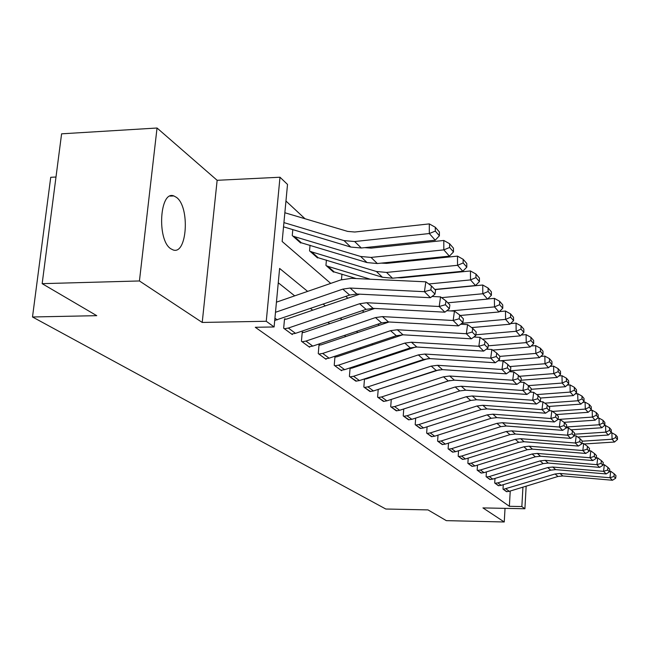 <?xml version="1.0" encoding="UTF-8"?>
<svg xmlns="http://www.w3.org/2000/svg" width="650" height="650" viewBox="0 0 650 650"><rect width="100%" height="100%" fill="white"/><g stroke="black" fill="none" stroke-linecap="round" stroke-linejoin="round"><path stroke-width="0.97" d="M176.475 197.381L173.851 195.934C159.713 190.028 156.731 240.078 170.779 248.755L173.127 249.941C187.143 255.182 190.141 206.976 176.475 197.381M55.989 177.019L50.733 177.296L32.5 316.981L385.783 509.015L427.993 509.901L446.323 520.642L504.246 521.983L505.034 508.365M32.5 316.981L96.752 315.673L42.161 283.66L61.596 133.827L157.04 128.018L139.433 280.963L202.223 322.449L266.256 321.271L279.996 177.231L287.519 184.438L282.149 241.475L330.728 283.4M202.223 322.449L217.141 180.302L157.04 128.018M217.141 180.302L279.996 177.231M305.004 218.733L285.959 201.037M42.161 283.66L139.433 280.963M292.801 229.621L292.256 235.552L300.674 243.011L300.723 242.45M310.05 245.261L309.546 250.868L317.533 257.936L317.574 257.408M326.414 260.089L325.951 265.395L333.523 272.098L333.572 271.594M341.949 274.162L341.526 279.183L341.941 279.557M307.629 291.387L279.614 268.434L274.105 326.958L255.279 327.283L509.356 506.301L510.234 491.026M389.456 371.272L388.928 370.858M375.627 360.271L374.847 359.653M361.099 348.709L360.027 347.856M345.808 336.537L344.419 335.433M329.688 323.708L327.941 322.327M312.674 310.172L310.546 308.474M294.694 295.856L278.265 282.783M359.678 294.166L286.382 319.174L284.537 318.833L283.668 328.217L292.313 334.555L292.362 334.002M374.709 308.457L304.037 332.418L302.25 332.093L301.429 341.242L309.619 347.254L309.668 346.726M389.066 321.986L320.767 344.971L319.036 344.662L318.264 353.592L326.032 359.287L326.072 358.792M402.756 334.799L336.635 356.882L334.969 356.59L334.23 365.308L341.616 370.719L341.656 370.248M415.716 346.986L351.723 368.201L350.106 367.924L349.408 376.439L356.468 381.144M364.496 378.901L363.846 387.026L370.565 391.511M427.936 358.613L366.08 378.966L364.683 378.836M378.202 389.407L377.601 397.118L384.004 401.391M439.376 369.744L378.617 389.277M391.267 399.425L390.715 406.738L396.825 410.816M403.748 408.972L403.236 415.919L409.077 419.819M415.675 418.088L415.204 424.694L420.786 428.431M427.091 426.798L426.652 433.095L431.99 436.67M438.019 435.134L437.613 441.131L442.731 444.559M448.5 443.113L448.118 448.841L453.026 452.124M458.551 450.759L458.193 456.235L462.906 459.387M468.203 458.096L467.87 463.328L472.396 466.359M477.482 465.14L477.173 470.153L481.52 473.062M486.403 471.908L486.111 476.71L490.295 479.513M494.991 478.424L494.715 483.023L498.745 485.721M503.262 484.689L503.003 489.101L506.886 491.701M526.151 486.168L524.908 508.763L482.942 507.91L504.246 521.983M524.908 508.763L521.852 506.553L522.933 487.151M509.356 506.301L521.852 506.553M274.105 326.958L266.256 321.271M345.784 296.392L347.807 298.139M362.302 310.651L363.959 312.073M377.934 324.139L379.259 325.276M392.746 336.919L393.77 337.797M406.803 349.05L407.55 349.692M420.16 360.579L420.656 361.01M400.66 367.583L400.148 367.169M387.099 356.476L386.327 355.842M372.832 344.793L371.776 343.931M357.817 332.491L356.452 331.378M341.998 319.532L340.283 318.134M325.293 305.849L323.196 304.135M275.486 312.293L342.802 289.12L350.106 288.048L424.426 291.688L425.848 281.824L351.601 278.346L340.665 279.963L276.437 302.169M274.714 320.491L349.635 295.067L356.866 294.019L430.438 297.716L424.426 291.688L430.844 289.892L435.012 294.133L435.565 290.217L431.413 285.943L430.844 289.892M431.413 285.943L425.848 281.824M430.438 297.716L435.012 294.133M439.4 235.787L439.392 231.961L435.297 227.248L435.305 231.107L439.4 235.787L435.224 240.191L361.319 247.999L350.773 247.057L283.53 226.826M435.224 240.191L429.317 233.545L354.656 241.54L344.004 240.606L283.928 222.601M435.305 231.107L429.317 233.545L429.309 223.893L435.297 227.248M284.854 212.753L347.669 231.408L354.77 232.018L429.309 223.893M288.332 328.047L295.506 333.344L291.598 334.035L284.391 328.754L288.332 328.047L359.604 303.745L366.722 302.729L439.197 306.499L440.554 296.887L432.031 296.465M285.261 319.377L284.481 319.394M295.506 333.344L366.064 309.376L373.108 308.376L444.868 312.187L439.197 306.499L445.413 304.736L449.345 308.742L449.881 304.931L445.957 300.893L445.413 304.736M445.957 300.893L440.554 296.887M444.868 312.187L449.345 308.742M305.971 341.079L312.756 346.101L308.945 346.759L302.12 341.754L305.971 341.079L375.489 317.582L382.436 316.607L453.148 320.491L454.448 311.131L446.777 310.724M302.941 332.613L302.201 332.621M312.756 346.101L381.599 322.904L388.481 321.953L458.51 325.869L453.148 320.491L459.176 318.76L462.898 322.546L463.409 318.833L459.696 315.014L459.176 318.76M459.696 315.014L454.448 311.131M458.51 325.869L462.898 322.546M322.676 353.429L329.111 358.183L325.39 358.824L318.914 354.071L322.676 353.429L390.528 330.679L397.312 329.753L466.343 333.726L467.594 324.602L460.696 324.22M319.694 345.158L318.996 345.166M329.111 358.183L396.321 335.725L403.041 334.815L471.429 338.821L466.343 333.726L472.201 332.028L475.727 335.619L476.214 331.996L472.704 328.38L472.201 332.028M472.704 328.38L467.594 324.602M471.429 338.821L475.727 335.619M453.489 251.908L449.402 256.149L377.341 263.526L367.039 262.576L299.983 242.393L292.963 236.178L360.636 256.474L371.036 257.416L443.828 249.868L443.796 240.467L449.605 243.726L449.621 247.488L453.489 251.908L453.473 248.17L449.605 243.726M364.666 247.65L371.118 248.129L443.796 240.467M449.402 256.149L443.828 249.868L449.621 247.488M466.814 267.142L462.808 271.237L392.494 278.216L382.436 277.257L316.875 257.351L310.221 251.461L376.374 271.473L386.531 272.431L457.535 265.306L457.486 256.124L463.133 259.293L463.157 262.966L466.814 267.142L466.789 263.502L463.133 259.293M381.282 263.12L386.588 263.372L457.486 256.124M462.808 271.237L457.535 265.306L463.157 262.966M479.44 281.58L479.407 278.021L475.938 274.032L475.971 277.615L479.44 281.58L475.507 285.537L434.817 289.445M356.2 278.558L332.906 271.546L326.592 265.956L370.256 279.216M475.507 285.537L470.511 279.906L428.756 283.977M475.971 277.615L470.511 279.906L470.446 270.961L475.938 274.032M397.199 277.745L401.237 277.818L470.446 270.961M338.528 365.146L344.646 369.663L341.006 370.273L334.856 365.763L338.528 365.146L404.796 343.102L411.418 342.217L478.847 346.271L480.058 337.366L473.866 337.009M335.595 357.061L334.929 357.061M344.646 369.663L410.296 347.896L416.861 347.019L483.673 351.106L478.847 346.271L484.543 344.606L487.882 348.01L488.361 344.476L485.022 341.047L484.543 344.606M485.022 341.047L480.058 337.366M483.673 351.106L487.882 348.01M491.408 295.262L491.368 291.793L488.077 288.007L488.118 291.501L491.408 295.262L487.557 299.089L447.817 302.803M487.557 299.089L482.812 293.751L441.577 297.651M488.118 291.501L482.812 293.751L482.731 285.017L488.077 288.007M434.972 289.608L482.731 285.017M353.592 376.277L359.409 380.575L355.851 381.16L350.001 376.87L353.592 376.277L418.34 354.9L424.816 354.047L490.718 358.166L491.879 349.481L486.338 349.148M350.699 368.371L350.074 368.371M359.409 380.575L423.573 359.458L429.991 358.613L495.292 362.765L490.718 358.166L496.251 356.541L499.427 359.775L499.882 356.322L496.714 353.064L496.251 356.541M496.714 353.064L491.879 349.481M495.292 362.765L499.427 359.775M367.924 386.864L373.466 390.959L369.98 391.527L364.414 387.441L367.924 386.864L431.226 366.121L437.556 365.3L501.995 369.476L503.116 360.994L498.168 360.685M365.072 379.129L364.479 379.137M373.466 390.959L436.207 370.459L442.479 369.647L506.35 373.848L501.995 369.476L507.382 367.876L510.396 370.955L510.843 367.583L507.829 364.488L507.382 367.876M507.829 364.488L503.116 360.994M506.35 373.848L510.396 370.955M381.574 396.955L386.856 400.855L383.443 401.408L378.137 397.507L381.574 396.955L443.495 376.805L449.686 376.017L512.72 380.234L513.801 371.946L509.405 371.662M378.771 389.382L378.267 389.391M386.856 400.855L448.24 380.933L454.374 380.161L516.864 384.394L512.72 380.234L517.969 378.666L520.845 381.591L521.267 378.3L518.399 375.351L517.969 378.666M518.399 375.351L513.801 371.946M516.864 384.394L520.845 381.591M394.599 406.575L399.636 410.296L396.297 410.832L391.227 407.111L394.599 406.575L455.187 386.986L461.24 386.23L522.941 390.488L523.981 382.379L520.097 382.119M449.784 380.51L392.113 399.149M399.636 410.296L459.712 390.926L465.717 390.179L526.89 394.444L522.941 390.488L528.052 388.944L530.79 391.731L531.204 388.513L528.466 385.702L528.052 388.944M528.466 385.702L523.981 382.379M526.89 394.444L530.79 391.731M407.022 415.756L411.84 419.315L408.566 419.827L403.723 416.276L407.022 415.756L466.343 396.703L472.274 395.972L532.683 400.254L533.691 392.332L530.278 392.096M411.84 419.315L470.665 400.465L476.548 399.742L536.453 404.04L532.683 400.254L537.672 398.743L540.288 401.408L540.686 398.255L538.078 395.574L537.672 398.743M538.078 395.574L533.691 392.332M536.453 404.04L540.288 401.408M502.775 308.262L502.726 304.874L499.606 301.275L499.647 304.688L502.775 308.262L498.997 311.967L460.159 315.494M498.997 311.967L494.488 306.898L450.596 310.928M499.647 304.688L494.488 306.898L494.39 298.358L499.606 301.275M487.654 298.992L494.39 298.358M513.581 320.629L513.533 317.314L510.559 313.893L510.608 317.224L513.581 320.629L509.876 324.22L471.632 327.592M509.876 324.22L505.594 319.394L461.923 323.286M510.608 317.224L505.594 319.394L505.481 311.049L510.559 313.893M499.371 311.602L505.481 311.049M523.876 332.394L523.819 329.152L520.991 325.894L521.04 329.152L523.876 332.394L520.236 335.879L482.422 339.121M520.236 335.879L516.157 331.281L475.841 334.783M521.04 329.152L516.157 331.281L516.035 323.123L520.991 325.894M510.502 323.611L516.035 323.123M533.683 343.614L533.626 340.438L530.928 337.334L530.985 340.527L533.683 343.614L530.116 346.994L492.741 350.114M530.116 346.994L526.224 342.615L488.174 345.824M530.985 340.527L526.224 342.615L526.086 334.628L530.928 337.334M521.089 335.059L526.086 334.628M543.043 354.315L542.986 351.211L540.402 348.246L540.467 351.374L543.043 354.315L539.541 357.606L500.175 360.807M539.541 357.606L535.819 353.421L499.874 356.379M540.467 351.374L535.819 353.421L535.681 345.613L540.402 348.246M531.18 345.987L535.681 345.613M418.901 424.539L423.507 427.944L420.298 428.439L415.667 425.043L418.901 424.539L477.003 405.982L482.812 405.283L541.986 409.589L542.961 401.83L539.979 401.619M423.507 427.944L481.13 409.581L486.899 408.891L545.594 413.205L541.986 409.589L546.853 408.102L549.356 410.646L549.738 407.558L547.243 404.999L546.853 408.102M547.243 404.999L542.961 401.83M545.594 413.205L549.356 410.646M551.988 364.544L551.923 361.506L549.461 358.67L549.518 361.725L551.988 364.544L548.551 367.738L510.421 370.768M548.551 367.738L544.992 363.74L509.844 366.559M549.518 361.725L544.992 363.74L544.846 356.094L549.461 358.67M540.8 356.428L544.846 356.094M430.267 432.933L434.671 436.191L431.527 436.678L427.099 433.42L430.267 432.933L487.191 414.863L492.887 414.18L550.875 418.503L551.826 410.906L549.242 410.719M434.671 436.191L491.148 418.299L496.795 417.633L554.328 421.964L550.875 418.503L555.628 417.04L558.017 419.477L558.391 416.455L556.01 414.001L555.628 417.04M556.01 414.001L551.826 410.906M554.328 421.964L558.017 419.477M560.536 374.327L560.471 371.345L558.114 368.639L558.179 371.629L560.536 374.327L557.164 377.439L521.016 380.234M557.164 377.439L553.759 373.612L519.326 376.301M558.179 371.629L553.759 373.612L553.605 366.121L558.114 368.639M549.981 366.405L553.605 366.121M441.147 440.976L445.372 444.096L442.284 444.567L438.043 441.448L441.147 440.976L496.949 423.353L502.531 422.703L559.382 427.034L560.3 419.591L558.025 419.421M445.372 444.096L500.736 426.652L506.277 426.01L562.681 430.341L559.382 427.034L564.029 425.596L566.312 427.927L566.678 424.97L564.395 422.622L564.029 425.596M564.395 422.622L560.3 419.591M562.681 430.341L566.312 427.927M568.726 383.687L568.653 380.77L566.402 378.17L566.467 381.103L568.726 383.687L565.403 386.717L531.107 389.301M565.403 386.717L562.153 383.053L528.369 385.629M566.467 381.103L562.153 383.053L561.982 375.708L566.402 378.17M558.764 375.96L561.982 375.708M451.579 448.687L455.626 451.677L452.603 452.132L448.524 449.142L451.579 448.687L506.301 431.494L511.777 430.861L567.531 435.199L568.417 427.911L566.337 427.757M455.626 451.677L509.933 434.655L515.361 434.038L570.692 438.376L567.531 435.199L572.065 433.786L574.259 436.02L574.608 433.119L572.423 430.877L572.065 433.786M572.423 430.877L568.417 427.911M570.692 438.376L574.259 436.02M576.566 392.657L576.493 389.797L574.332 387.303L574.405 390.187L576.566 392.657L573.308 395.606L540.467 398.027M573.308 395.606L570.188 392.096L536.738 394.582M574.405 390.187L570.188 392.096L570.017 384.898L574.332 387.303M567.158 385.117L570.017 384.898M461.581 456.073L465.473 458.949L462.499 459.387L458.591 456.519L461.581 456.073L515.263 439.302L520.634 438.693L575.331 443.032L576.201 435.882L574.291 435.736M465.473 458.949L518.749 442.341L524.079 441.732L578.37 446.071L575.331 443.032L579.776 441.642L581.872 443.779L582.213 440.944L580.117 438.782L579.776 441.642M580.117 438.782L576.201 435.882M578.37 446.071L581.872 443.779M584.09 401.261L584.017 398.45L581.945 396.061L582.018 398.889L584.09 401.261L580.881 404.137L548.665 406.453M580.881 404.137L577.891 400.766L544.781 403.171M582.018 398.889L577.891 400.766L577.712 393.705L581.945 396.061M575.201 393.892L577.712 393.705M471.185 463.174L474.923 465.936L472.006 466.367L468.252 463.613L471.185 463.174L523.867 446.794L529.141 446.201L582.822 450.539L583.659 443.536L581.921 443.398M474.923 465.936L527.215 449.711L532.447 449.126L585.731 453.456L582.822 450.539L587.169 449.174L589.184 451.23L589.517 448.443L587.503 446.371L587.169 449.174M587.503 446.371L583.659 443.536M585.731 453.456L589.184 451.23M591.305 409.516L591.232 406.762L589.241 404.471L589.314 407.241L591.305 409.516L588.153 412.319L556.538 414.546M588.153 412.319L585.284 409.086L552.508 411.409M589.314 407.241L585.284 409.086L585.097 402.163L589.241 404.471M582.904 402.317L585.097 402.163M598.244 417.446L598.171 414.741L596.253 412.539L596.326 415.261L598.244 417.446L595.14 420.184L563.997 422.329M595.14 420.184L592.378 417.081L558.277 419.445M596.326 415.261L592.378 417.081L592.191 410.28L596.253 412.539M590.298 410.41L592.191 410.28M480.423 469.999L484.014 472.648L481.146 473.07L477.531 470.421L480.423 469.999L532.131 453.993L537.306 453.424L590.013 457.754L590.826 450.872L589.241 450.751M484.014 472.648L535.348 456.796L540.483 456.227L592.808 460.558L590.013 457.754L594.262 456.406L596.204 458.38L596.521 455.642L594.587 453.659L594.262 456.406M594.587 453.659L590.826 450.872M592.808 460.558L596.204 458.38M489.296 476.556L492.749 479.107L489.938 479.513L486.46 476.962L489.296 476.556L540.077 460.915L545.163 460.354L596.919 464.677L597.716 457.933L596.269 457.811M492.749 479.107L543.173 463.604L548.218 463.06L599.609 467.374L596.919 464.677L601.087 463.352L602.948 465.254L603.257 462.573L601.404 460.655L601.087 463.352M601.404 460.655L597.716 457.933M599.609 467.374L602.948 465.254M604.914 425.067L604.833 422.419L602.989 420.298L603.07 422.963L604.914 425.067L601.859 427.749L571.001 429.821M601.859 427.749L599.202 424.759L566.426 426.977M603.07 422.963L599.202 424.759L599.016 418.08L602.989 420.298M597.399 418.194L599.016 418.08M497.835 482.869L501.166 485.331L498.396 485.721L495.056 483.267L497.835 482.869L547.722 467.569L552.719 467.033L603.566 471.339L604.337 464.718L603.021 464.612M501.166 485.331L550.696 470.161L555.661 469.633L606.149 473.939L603.566 471.339L607.644 470.039L609.432 471.868L609.741 469.227L607.953 467.391L607.644 470.039M607.953 467.391L604.337 464.718M606.149 473.939L609.432 471.868M611.325 432.404L611.244 429.796L609.472 427.757L609.554 430.381L611.325 432.404L608.319 435.021L577.744 437.027M608.319 435.021L605.767 432.144L574.478 434.216M609.554 430.381L605.767 432.144L605.572 425.587L609.472 427.757M604.216 425.677L605.572 425.587M506.066 488.946L509.275 491.319L506.553 491.701L503.327 489.336L555.084 473.98L559.991 473.452L609.96 477.75L610.707 471.25L609.521 471.152M509.275 491.319L557.952 476.474L562.827 475.962L612.446 480.253L609.96 477.75L613.957 476.474L615.68 478.229L615.981 475.646L614.258 473.874L613.957 476.474M614.258 473.874L610.707 471.25M612.446 480.253L615.68 478.229M617.5 439.465L617.419 436.906L615.712 434.939L615.794 437.515L617.5 439.465L614.543 442.024L584.261 443.974M614.543 442.024L612.081 439.254L582.181 441.196M615.794 437.515L612.081 439.254L611.886 432.811L615.712 434.939M610.773 432.884L611.886 432.811M342.802 289.12L349.635 295.067M350.106 288.048L356.866 294.019M274.934 318.142L277.282 319.881M361.319 247.999L354.656 241.54M350.773 247.057L344.004 240.606M359.604 303.745L366.064 309.376M366.722 302.729L373.108 308.376M375.489 317.582L381.599 322.904M382.436 316.607L388.481 321.953M390.528 330.679L396.321 335.725M397.312 329.753L403.041 334.815M377.341 263.526L371.036 257.416M367.039 262.576L360.636 256.474M301.048 242.531L294.044 236.316M392.494 278.216L386.531 272.431M382.436 277.257L376.374 271.473M317.915 257.489L311.277 251.599M333.921 271.684L327.624 266.094M404.796 343.102L410.296 347.896M411.418 342.217L416.861 347.019M418.34 354.9L423.573 359.458M424.816 354.047L429.991 358.613M431.226 366.121L436.207 370.459M437.556 365.3L442.479 369.647M443.495 376.805L448.24 380.933M449.686 376.017L454.374 380.161M455.187 386.986L459.712 390.926M461.24 386.23L465.717 390.179M466.343 396.703L470.665 400.465M472.274 395.972L476.548 399.742M477.003 405.982L481.13 409.581M482.812 405.283L486.899 408.891M487.191 414.863L491.148 418.299M492.887 414.18L496.795 417.633M496.949 423.353L500.736 426.652M502.531 422.703L506.277 426.01M506.301 431.494L509.933 434.655M511.777 430.861L515.361 434.038M515.263 439.302L518.749 442.341M520.634 438.693L524.079 441.732M523.867 446.794L527.215 449.711M529.141 446.201L532.447 449.126M532.131 453.993L535.348 456.796M537.306 453.424L540.483 456.227M540.077 460.915L543.173 463.604M545.163 460.354L548.218 463.06M547.722 467.569L550.696 470.161M552.719 467.033L555.661 469.633M555.084 473.98L557.952 476.474M559.991 473.452L562.827 475.962M173.851 195.934L170.097 196.105"/></g></svg>
